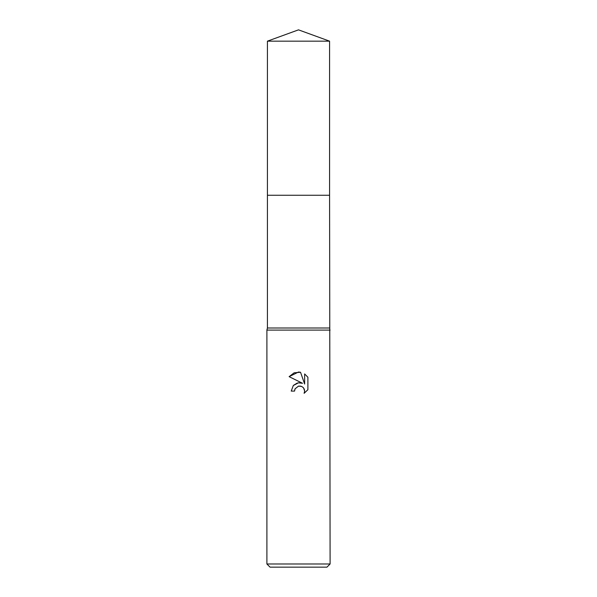 <?xml version="1.0" encoding="UTF-8"?>
<svg xmlns="http://www.w3.org/2000/svg" width="597" height="597" viewBox="0 0 597 597"><rect width="100%" height="100%" fill="white"/><g stroke="black" fill="none" stroke-linecap="round" stroke-linejoin="round"><path stroke-width="0.45" stroke-dasharray="2.98 2.24" d="M329.581 195.256L267.419 195.256L329.581 195.256M329.581 327.999L267.419 327.999M330.104 330.104L266.896 330.104M330.104 563.986L266.896 563.986M326.947 567.15L270.053 567.15M294.888 389.244L297.724 386.371M307.895 389.699L307.895 377.229M293.463 385.356L291.232 391.087L294.552 391.087M298.291 382.811L297.299 383.028M289.112 376.655L302.522 383.274M297.97 386.281L298.5 386.132M300.709 386.132L303.545 387.908M304.634 373.938L304.634 384.05L300.537 372.252M329.581 41.163L267.419 41.163"/><path stroke-width="0.9" d="M267.419 41.163L329.581 41.163L298.5 29.85L267.419 41.163L267.419 195.256L329.581 195.256L330.104 563.986L266.896 563.986L270.053 567.15L326.947 567.15L330.104 563.986M329.581 41.163L329.581 195.256L267.419 195.256L267.419 327.999L329.581 327.999M267.419 327.999L266.896 330.104L330.104 330.104M298.5 386.132L295.082 388.796L294.552 391.087L291.232 391.087L293.291 385.55L298.5 382.781L302.522 383.274L289.112 376.655L298.5 372.028L300.537 372.252L304.634 384.05L304.634 373.938L307.895 377.229L307.895 389.699L304.112 393.319L304.649 391.057L304.261 389.125L303.172 387.49L301.537 386.393L298.5 386.132L300.709 386.132M294.552 391.087L294.888 389.244M303.545 387.908L304.649 391.057L304.112 393.319L307.895 389.699M302.522 383.274L298.291 382.811M297.299 383.028L293.463 385.356M307.895 377.229L304.634 373.938M300.537 372.252L294.157 372.804L289.112 376.655M266.896 330.104L266.896 563.986"/></g></svg>
